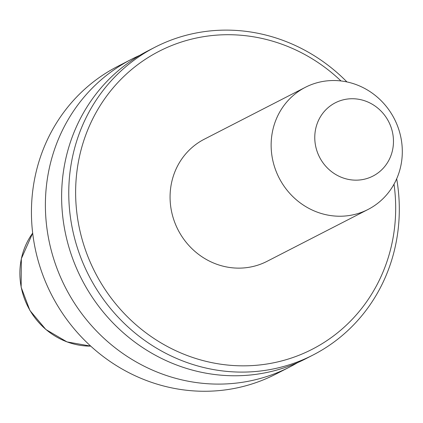 <?xml version="1.0" encoding="UTF-8"?>
<svg xmlns="http://www.w3.org/2000/svg" width="423" height="423" viewBox="0 0 423 423"><rect width="100%" height="100%" fill="white"/><g stroke="black" fill="none" stroke-linecap="round" stroke-linejoin="round"><path stroke-width="0.63" d="M297.686 362.596A173.002 163.178 -117.2 0 1 289.692 367.005L275.738 374.17A173.002 163.178 -117.2 0 1 34.734 246.271A173.002 163.178 -117.2 0 1 117.684 66.385L131.638 59.215A173.002 163.178 -117.2 0 1 139.876 55.291M289.692 367.005A173.002 163.178 -117.2 0 1 48.687 239.106A173.002 163.178 -117.2 0 1 131.638 59.215M396.684 178.781A173.002 163.178 -117.2 0 1 313.062 355.003L305.924 358.672A173.002 163.178 -117.2 0 1 64.92 230.773A173.002 163.178 -117.2 0 1 147.865 50.882L155.008 47.217A173.002 163.178 -117.2 0 1 346.95 81.935M313.062 355.003A173.002 163.178 -117.2 0 1 72.058 227.103A173.002 163.178 -117.2 0 1 155.008 47.217M394.009 184.19A167.508 157.996 -117.2 0 1 263.122 364.552A167.508 157.996 -117.2 0 1 78.821 225.448A167.508 157.996 -117.2 0 1 155.283 53.319A167.508 157.996 -117.2 0 1 340.996 80.957M272.444 158.694A68.653 64.751 -117.2 0 1 305.358 87.312A68.653 64.751 -117.2 0 1 400.999 138.062A68.653 64.751 -117.2 0 1 368.079 209.448A68.653 64.751 -117.2 0 1 272.444 158.694M368.079 209.448L267.019 261.345A68.653 64.751 -117.2 0 1 171.378 210.591A68.653 64.751 -117.2 0 1 204.298 139.209L305.358 87.312M315.553 145.634A41.19 38.853 -117.2 0 1 346.3 99.204A41.19 38.853 -117.2 0 1 392.687 133.256A41.19 38.853 -117.2 0 1 361.945 179.685A41.19 38.853 -117.2 0 1 315.553 145.634M21.219 287.138A70.366 66.369 -117.2 0 1 32.677 233.11L21.346 258.702L21.15 287.249L29.927 310.498L45.864 329.506L66.998 341.9L90.707 346.114A70.366 66.369 -117.2 0 1 21.219 287.138"/></g></svg>
